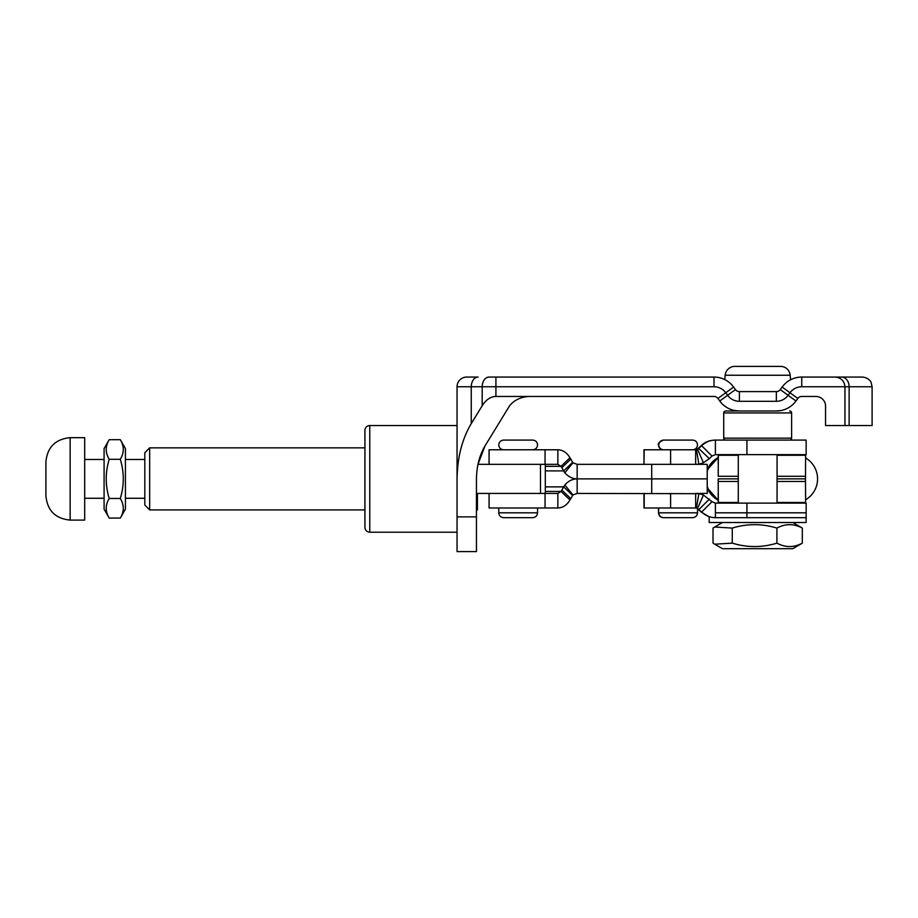 <?xml version="1.0" encoding="UTF-8"?>
<svg xmlns="http://www.w3.org/2000/svg" width="918" height="918" viewBox="0 0 918 918"><rect width="100%" height="100%" fill="white"/><g stroke="black" fill="none" stroke-linecap="round" stroke-linejoin="round"><path stroke-width="1.38" d="M457.049 425.539L369.77 425.539A4.854 4.854 0 0 0 364.928 430.393L364.928 527.368A4.854 4.854 0 0 0 369.77 532.211L457.049 532.211M849.127 425.539L849.127 386.753L872.1 386.753L872.1 425.539L825.557 425.539L825.557 406.146A9.696 9.696 0 0 0 815.85 396.45L801.747 396.45A4.854 4.854 0 0 0 797.822 398.446L795.963 401.005A24.247 24.247 0 0 1 776.353 411L780.943 410.564M776.353 411L739.38 411A24.247 24.247 0 0 1 719.769 401.005L717.91 398.446A4.854 4.854 0 0 0 713.986 396.45L495.915 396.45L495.915 386.753L457.049 386.753L457.049 551.615L476.442 551.615L476.442 479.586C476.568 466.551 479.414 455.362 484.968 445.999L477.991 464.336L540.472 464.336L540.472 493.425L477.44 493.425L477.44 509.915L476.442 509.915M457.049 479.586C457.267 457.864 461.995 439.206 471.255 423.6L482.202 405.733L482.202 386.753A9.696 6.862 90 0 1 489.053 377.057L713.986 377.057A24.247 24.247 0 0 1 733.597 387.052L735.456 389.599A4.854 4.854 0 0 0 739.38 391.607L776.353 391.607A4.854 4.854 0 0 0 780.277 389.599L782.125 387.052A24.247 24.247 0 0 1 801.747 377.057L862.404 377.057C869.266 377.677 871.32 382.611 871.113 382.485L872.1 386.753M482.202 405.733C486.024 399.686 490.591 396.587 495.915 396.45M457.049 386.753A9.696 9.696 0 0 1 466.746 377.057A9.696 9.696 0 0 0 457.049 386.753A9.696 9.696 0 0 1 466.746 377.057L478.106 377.057A9.696 6.862 90 0 0 471.255 386.753L471.255 423.6M739.38 411L725.668 411L739.38 411L734.4 410.484M844.95 425.539L844.95 386.753A9.696 9.696 0 0 0 844.939 386.352M835.655 377.069A9.696 9.696 0 0 0 835.254 377.057L801.747 377.057L801.747 386.753A14.55 14.55 0 0 0 789.973 392.755L797.822 398.446M484.968 445.999L509.364 406.146C513.816 400.305 520.368 397.069 529.02 396.45C520.368 397.069 513.816 400.305 509.364 406.146M849.127 398.619L849.127 386.753L844.95 386.753C844.33 380.901 841.095 377.677 835.254 377.057M815.85 396.45A9.696 9.696 0 0 1 825.557 406.146A9.696 9.696 0 0 0 815.85 396.45M545.062 493.425L545.062 507.975L489.076 507.975L489.076 493.425L557.857 493.425L561.001 491.428L569.975 499.977A58.19 30.455 133.6 0 1 570.835 498.669L572.637 495.422A4.854 3.695 -90 0 1 572.935 494.951L564.857 484.979C568.311 481.009 572.407 478.966 577.147 478.875L707.227 478.875L707.227 493.425L695.66 493.425L695.66 507.975L696.452 508.033L698.862 493.689A19.393 19.393 -90 0 1 703.406 495.043L711.978 501.698L701.685 511.992C705.506 515.698 710.084 517.591 715.409 517.672L806.153 517.672L806.153 503.121L806.153 522.514L709.178 522.514L709.178 516.639M545.315 491.428L561.001 491.428A58.19 30.455 133.6 0 1 561.862 490.12L570.835 498.669M561.862 490.12L563.663 486.873A19.393 14.791 -90 0 1 564.857 484.979M557.857 493.425L557.857 507.975C562.872 507.815 566.911 505.141 569.975 499.977M545.062 507.975L557.857 507.975M545.062 449.786L545.062 464.336L489.076 464.336L489.076 449.786L557.857 449.786C562.872 449.946 566.911 452.62 569.975 457.784A58.19 30.455 -133.6 0 0 570.835 459.092L561.862 467.641L563.663 470.888A19.393 14.791 90 0 0 564.857 472.781L572.935 462.81L577.147 464.336L577.147 493.425L698.862 493.689M572.935 494.951L577.147 493.425M569.975 457.784L561.001 466.333A58.19 30.455 -133.6 0 0 561.862 467.641M570.835 459.092L572.637 462.339A4.854 3.695 90 0 0 572.935 462.81M564.857 472.781C568.311 476.752 572.407 478.783 577.147 478.875L707.227 478.875L707.227 464.336L695.66 464.336L698.862 464.072L696.452 449.717A4.854 4.854 90 0 0 697.6 449.384L701.685 445.769L711.978 456.051L715.409 454.639L806.153 454.639L806.153 440.089L806.153 454.639M577.147 464.336L695.66 464.336L695.66 449.786L696.452 449.717M557.857 449.786L557.857 464.336L561.001 466.333L545.315 466.333M545.062 464.336L557.857 464.336M70.147 520.093L70.147 437.668L84.685 437.668L84.685 520.093L70.147 520.093C55.413 518.659 47.334 510.58 45.9 495.846L45.9 461.915L45.9 495.846M715.409 512.818L806.153 512.818M718.186 493.425L718.243 503.121M805.602 499.782A24.247 24.247 90 0 0 805.602 457.967M718.232 457.852A24.247 24.247 90 0 0 707.227 471.393M707.227 486.356A24.247 24.247 90 0 0 718.232 499.908M718.232 500.218A24.247 24.247 -90 0 1 707.227 487.917L718.232 500.218A24.247 24.247 -90 0 1 707.227 487.917M707.227 469.844A24.247 24.247 -90 0 1 718.232 457.531A24.247 24.247 -90 0 0 707.227 469.844L718.232 457.531M149.657 509.915L144.815 505.061L144.815 452.7L149.657 447.846L149.657 509.915L364.928 509.915M149.657 447.846L364.928 447.846M540.472 464.336L545.315 464.336L545.315 493.425L540.472 493.425M725.668 411A1.939 1.939 0 0 0 723.728 412.939L723.728 438.15A1.939 1.939 0 0 0 725.668 440.089M723.728 438.15L791.614 438.15A1.939 1.939 0 0 1 789.675 440.089M789.675 411A1.939 1.939 0 0 1 791.614 412.939L723.728 412.939M791.614 438.15L791.614 412.939M125.422 509.18L125.422 448.581L120.292 439.688C124.263 446.205 124.263 452.735 120.292 459.287C124.274 472.311 124.274 485.37 120.292 498.474C124.263 504.992 124.263 511.521 120.292 518.073L125.422 509.18M109.219 439.688C105.237 446.24 105.237 452.769 109.219 459.287C105.237 472.311 105.237 485.37 109.219 498.474C105.237 505.026 105.237 511.555 109.219 518.073L104.09 509.18L104.09 448.581L109.219 439.688L120.292 439.688M109.219 518.073L120.292 518.073M109.219 498.474L120.292 498.474M109.219 459.287L120.292 459.287M714.72 544.202L722.512 548.7L792.819 548.7L802.321 543.135C793.875 547.69 785.406 547.69 776.903 543.135C762.066 547.69 747.183 547.69 732.266 543.135L714.72 544.202L713.022 543.135L713.022 528.079L714.72 527.024L732.266 528.079C747.183 523.535 762.066 523.535 776.903 528.079C785.36 523.535 793.829 523.535 802.321 528.079L802.321 543.135M732.266 528.079L732.266 543.135M776.903 528.079L776.903 543.135M802.321 528.079L792.819 522.514M790.582 379.777L790.18 375.244A9.696 9.696 0 0 0 780.518 366.385L734.825 366.385A9.696 9.696 0 0 0 725.163 375.244L724.784 379.593M738.279 454.639L738.279 503.121M777.064 454.639L777.064 503.121M711.978 501.698L715.409 503.121L806.153 503.121M709.178 516.823L701.145 511.992L697.083 508.377M709.373 499.105L699.091 509.387L701.145 511.992M715.409 503.121L715.409 517.672M644.195 507.975L644.195 493.425L643.977 507.975L695.66 507.975M695.947 508.033L695.144 507.975M696.452 508.033A4.854 4.854 -90 0 1 697.6 508.377L703.406 495.043M697.6 508.377L698.564 509.387M718.186 478.875L738.279 478.875L718.186 478.875L718.346 503.121L718.335 502.479L738.279 502.479M805.625 503.121L805.465 478.875L777.064 478.875L805.465 478.875L805.625 454.639M695.144 449.786L695.947 449.717A4.854 4.854 -90 0 0 697.083 449.384L701.145 445.769C704.416 442.292 708.983 440.399 714.824 440.089L806.153 440.089M698.564 448.363L709.373 458.656L711.978 456.051M643.977 449.786L643.977 464.336L643.977 449.786L695.66 449.786M643.977 464.336L644.195 449.786M698.862 464.072A19.393 19.393 90 0 0 703.406 462.718L697.6 449.384M703.406 462.718L709.373 458.656M701.145 445.769L701.685 445.769C705.506 442.063 710.084 440.17 715.409 440.089L715.409 454.639M738.279 476.281L718.22 476.281L718.346 454.639L718.335 455.282L738.279 455.282M718.197 463.682L718.243 454.639M532.715 517.672L503.615 517.672C500.677 517.385 499.059 515.767 498.772 512.818L537.558 512.818C537.271 515.767 535.653 517.385 532.715 517.672M503.615 449.786C500.677 449.499 499.059 447.881 498.772 444.943C499.059 441.994 500.677 440.376 503.615 440.089L532.715 440.089C535.653 440.376 537.271 441.994 537.558 444.943C537.271 447.881 535.653 449.499 532.715 449.786M692.688 517.672L663.599 517.672C660.65 517.385 659.032 515.767 658.745 512.818L697.531 512.818C697.278 515.744 695.66 517.35 692.688 517.672M663.599 449.786C660.65 449.499 659.032 447.881 658.745 444.943C659.032 441.994 660.65 440.376 663.599 440.089L692.688 440.089C695.637 440.376 697.244 441.994 697.531 444.943C697.244 447.881 695.637 449.499 692.688 449.786M369.77 425.539L369.77 532.211M717.91 398.446L725.759 392.755A14.55 14.55 0 0 0 713.986 386.753L713.986 377.057A24.247 24.247 0 0 1 733.597 387.052L725.759 392.755L727.607 395.302L735.456 389.599A4.854 4.854 0 0 0 739.38 391.607L739.38 401.304A14.55 14.55 0 0 1 727.607 395.302L719.769 401.005M801.747 377.057A24.247 24.247 0 0 0 782.125 387.052L789.973 392.755L788.114 395.302A14.55 14.55 0 0 1 776.353 401.304L776.353 391.607A4.854 4.854 0 0 0 780.277 389.599L795.963 401.005M776.353 401.304L739.38 401.304M713.986 386.753L495.915 386.753L495.915 377.057M844.95 386.753L801.747 386.753M476.442 516.868L457.049 516.868M849.127 386.753A9.696 7.608 -90 0 0 841.519 377.057M572.637 495.422L563.663 486.873L545.315 486.873M651.711 464.336L651.711 493.425M572.637 462.339L563.663 470.888L545.315 470.888M790.18 375.244L725.163 375.244M746.919 503.121L746.919 517.672M670.61 493.425L670.61 507.975M777.064 502.479L805.614 502.479M718.22 481.48L738.279 481.48M777.064 481.48L805.499 481.48M670.61 449.786L670.61 464.336M746.919 440.089L746.919 454.639M777.064 455.282L805.614 455.282M777.064 476.281L805.499 476.281M658.516 507.975L658.516 512.818L658.745 507.975M84.685 459.482L104.09 459.482M125.422 459.482L144.815 459.482M70.147 437.668C55.413 439.102 47.334 447.181 45.9 461.915M84.685 498.279L104.09 498.279M125.422 498.279L144.815 498.279M722.512 522.514L714.72 527.024M643.977 493.425L643.977 507.975M537.558 512.818L537.558 507.975M498.772 512.818L498.772 507.975M697.531 512.818L697.531 508.354M663.37 440.089C659.124 442.201 657.517 443.819 658.516 444.943C658.803 447.881 660.421 449.499 663.37 449.786M658.516 512.818C658.803 515.767 660.421 517.385 663.37 517.672"/></g></svg>
